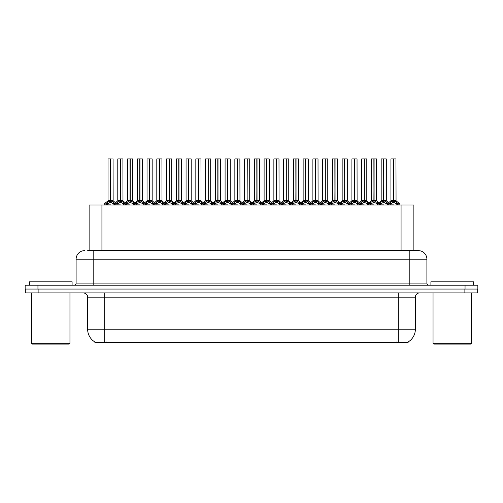 <?xml version="1.0" encoding="UTF-8"?>
<svg xmlns="http://www.w3.org/2000/svg" width="503" height="503" viewBox="0 0 503 503"><rect width="100%" height="100%" fill="white"/><g stroke="black" fill="none" stroke-linecap="round" stroke-linejoin="round"><path stroke-width="0.75" d="M87.673 250.645L93.174 250.645L87.673 250.645L89.125 250.645L89.125 204.985L413.875 204.985L413.875 250.645M408.122 341.977L408.122 342.398L94.878 342.398L94.878 341.977M95.01 342.053A14.939 14.939 0 0 1 87.629 329.169L104.699 329.169L104.699 342.053L398.301 342.053L398.301 329.169L415.371 329.169L415.371 297.16A4.269 4.269 0 0 1 419.64 292.897M87.629 329.169L87.629 297.16C87.843 296.468 87.113 293.293 83.36 292.897M407.99 342.053A14.939 14.939 0 0 0 415.371 329.169M38.121 292.897L477.68 292.897L477.68 289.055L25.32 289.055L25.32 292.897L38.121 292.897L38.121 289.055M477.68 292.897L477.68 289.055M84.642 250.645A8.532 8.532 0 0 0 76.104 259.183L76.104 283.082A2.131 2.131 0 0 1 73.972 285.214M418.358 250.645A8.532 8.532 0 0 1 426.896 259.183L93.174 259.183L93.174 250.645L418.232 250.645M426.896 259.183L426.896 283.082C427.009 284.365 427.72 285.075 429.028 285.214M37.951 285.214L25.15 285.214L25.15 289.055L37.951 289.055L37.951 285.214L465.049 285.214L465.049 289.055L477.85 289.055L477.85 285.214L465.049 285.214M374.1 158.979L376.546 158.979L374.1 158.979L374.1 200.754L377.344 202.552L377.344 204.13L379.168 204.13L380.834 202.162L383.632 200.754L383.632 202.237L383.783 158.891L386.216 158.891L384.594 158.891L386.304 158.979L386.304 200.716L383.852 200.754L386.65 202.162L388.316 204.13L390.146 204.13L390.146 204.985M383.632 158.891L381.18 158.979L383.632 158.891L381.18 158.979L381.18 200.716L383.632 200.754M386.216 158.891L383.852 158.891M376.898 202.162L377.338 204.985M379.476 204.985L379.168 204.13M387.096 202.552L387.096 204.558L388.322 204.558L388.014 204.985M386.788 204.985L387.096 204.558M383.707 158.891L383.707 200.716L386.379 200.886L384.135 200.886M383.632 158.979L383.745 200.716M381.268 158.891L384.594 158.891M383.852 200.754L383.852 202.237L383.776 200.716M383.632 202.237L380.387 204.136L383.745 204.13M383.852 200.716L383.852 158.979M387.096 204.136L383.852 202.237M380.387 202.552L380.696 204.985M388.322 204.13L388.322 204.558M389.039 203.803L390.592 202.162L393.384 200.754L393.384 202.237L393.535 158.891L395.974 158.891L391.02 158.891L393.459 158.891L393.459 200.716L396.408 202.162L398.074 204.13L399.898 204.13L399.898 204.985M393.39 158.891L390.938 158.979L390.938 200.716L393.384 200.754M396.056 158.979L393.61 158.979L393.61 200.722L396.056 200.716L395.974 158.891M396.854 202.552L396.854 204.558L398.074 204.558L397.766 204.985M396.54 204.985L396.854 204.558M393.384 158.979L393.497 200.716M393.61 200.754L393.61 202.237L393.535 200.716M396.854 204.136L393.61 202.237M393.384 202.237L390.146 204.136L393.497 204.13M393.459 158.891L392.642 158.891M390.139 204.558L390.454 204.985M398.074 204.13L398.074 204.558M69.106 344.109L32.406 344.109L31.551 343.253L69.961 343.253L69.106 344.109M31.551 292.897L31.551 343.253M69.961 292.897L69.961 343.253M72.092 285.214L72.092 281.799L29.419 281.799L29.419 285.214M470.594 344.109L433.894 344.109L433.039 343.253L471.449 343.253L470.594 344.109M433.039 292.897L433.039 343.253M471.449 292.897L471.449 343.253M473.581 285.214L473.581 281.799L430.908 281.799L430.908 285.214M354.59 158.979L357.036 158.979L354.59 158.979L354.59 200.754L357.834 202.552L357.834 204.13L359.651 204.13L361.324 202.162L364.122 200.754L364.122 202.237L364.266 158.891L366.706 158.891L365.084 158.891L366.794 158.979L366.794 200.716L364.342 200.754L367.14 202.162L368.806 204.13L370.636 204.13L370.636 204.985M364.122 158.891L361.67 158.979L364.122 158.891L361.67 158.979L361.67 200.716L364.122 200.754M366.706 158.891L364.342 158.891M357.382 202.162L357.828 204.985M359.959 204.985L359.651 204.13M367.586 202.552L367.586 204.558L368.806 204.558L368.498 204.985M367.278 204.985L367.586 204.558M364.191 158.891L364.191 200.716L366.869 200.886L364.625 200.886M364.122 158.979L364.229 200.716M361.758 158.891L365.084 158.891M364.342 200.754L364.342 202.237L364.266 200.716M364.122 202.237L360.877 204.136L364.229 204.13M364.342 200.716L364.342 158.979M367.586 204.136L364.342 202.237M360.877 202.552L361.185 204.985M368.806 204.13L368.806 204.558M335.073 158.979L337.526 158.979L335.073 158.979L335.073 200.754L338.324 202.552L338.324 204.13L340.141 204.13L341.814 202.162L344.605 200.754L344.605 202.237L344.756 158.891L347.196 158.891L345.574 158.891L347.277 158.979L347.277 200.716L344.832 200.754L347.63 202.162L349.296 204.13L351.119 204.13L351.119 204.985M344.612 158.891L342.159 158.979L344.612 158.891L342.159 158.979L342.159 200.716L344.605 200.754M347.196 158.891L344.825 158.891M337.871 202.162L338.318 204.985M340.449 204.985L340.141 204.13M348.076 202.552L348.076 204.558L349.296 204.558L348.988 204.985M347.762 204.985L348.076 204.558M344.681 158.891L344.681 200.716L347.359 200.886L345.115 200.886M344.605 158.979L344.718 200.716M342.247 158.891L345.574 158.891M344.832 200.754L344.832 202.237L344.756 200.716M344.605 202.237L341.361 204.136L344.718 204.13M344.832 200.716L344.832 158.979M348.076 204.136L344.832 202.237M341.361 202.552L341.675 204.985M349.296 204.13L349.296 204.558M315.563 158.979L318.015 158.979L315.563 158.979L315.563 200.754L318.808 202.552L318.808 204.13L320.631 204.13L322.297 202.162L325.095 200.754L325.095 202.237L325.246 158.891L327.686 158.891L326.063 158.891L327.767 158.979L327.767 200.716L325.322 200.754L328.119 202.162L329.786 204.13L331.609 204.13L331.609 204.985M325.101 158.891L322.649 158.979L325.101 158.891L322.649 158.979L322.649 200.716L325.095 200.754M327.686 158.891L325.315 158.891M318.361 202.162L318.808 204.985M320.939 204.985L320.631 204.13M328.566 202.552L328.566 204.558L329.786 204.558L329.478 204.985M328.252 204.985L328.566 204.558M325.171 158.891L325.171 200.716L327.849 200.886L325.604 200.886M325.095 158.979L325.208 200.716M322.731 158.891L326.063 158.891M325.322 200.754L325.322 202.237L325.246 200.716M325.095 202.237L321.851 204.136L325.208 204.13M325.322 200.716L325.322 158.979M328.56 204.136L325.322 202.237M321.851 202.552L322.165 204.985M329.786 204.13L329.786 204.558M296.053 158.979L298.505 158.979L296.053 158.979L296.053 200.754L299.298 202.552L299.298 204.13L301.121 204.13L302.787 202.162L305.585 200.754L305.585 202.237L305.736 158.891L308.176 158.891L306.553 158.891L308.257 158.979L308.257 200.716L305.811 200.754L308.603 202.162L310.269 204.13L312.099 204.13L312.099 204.985M305.591 158.891L303.139 158.979L305.591 158.891L303.139 158.979L303.139 200.716L305.585 200.754M308.176 158.891L305.805 158.891M298.851 202.162L299.298 204.985M301.429 204.985L301.121 204.13M309.056 202.552L309.056 204.558L310.276 204.558L309.967 204.985M308.741 204.985L309.056 204.558M305.661 158.891L305.661 200.716L308.339 200.886L306.088 200.886M305.585 158.979L305.698 200.716M303.221 158.891L306.553 158.891M305.811 200.754L305.811 202.237L305.736 200.716M305.585 202.237L302.341 204.136L305.698 204.13M305.811 200.716L305.811 158.979M309.049 204.136L305.811 202.237M302.341 202.552L302.655 204.985M310.276 204.13L310.276 204.558M369.529 203.803L371.076 202.162L373.874 200.754L373.874 202.237L374.094 158.891M371.428 158.979L373.88 158.891L371.428 158.979L371.428 200.716L373.874 200.754M376.464 158.891L371.51 158.891M377.03 204.985L377.344 204.558M373.88 158.891L373.949 200.716L376.546 200.716L374.1 200.716M376.546 158.979L376.628 200.886L374.377 200.886M373.874 158.979L373.987 200.716M374.1 200.754L374.1 202.237L374.025 200.716M373.874 202.237L370.636 204.136L373.987 204.13M373.949 158.891L373.132 158.891M376.898 203.715L374.1 202.237M377.344 202.552L378.445 203.803M370.629 204.558L370.944 204.985M350.013 203.803L351.566 202.162L354.364 200.754L354.364 202.237L354.584 158.891M351.918 158.979L354.37 158.891L351.918 158.979L351.918 200.716L354.364 200.754M356.948 158.891L351.999 158.891M357.52 204.985L357.834 204.558M354.37 158.891L354.439 200.716L357.036 200.716L354.59 200.716M357.036 158.979L357.111 200.886L354.867 200.886M354.364 158.979L354.477 200.716M354.59 200.754L354.59 202.237L354.514 200.716M354.364 202.237L351.125 204.136L354.477 204.13M354.439 158.891L353.622 158.891M357.382 203.715L354.59 202.237M357.834 202.552L358.935 203.803M351.119 204.558L351.434 204.985M330.502 203.803L332.055 202.162L334.853 200.754L334.853 202.237L335.073 158.891M332.401 158.979L334.853 158.891L332.401 158.979L332.401 200.716L334.853 200.754M337.438 158.891L332.489 158.891M338.01 204.985L338.324 204.558M334.853 158.891L334.929 200.716L337.526 200.716L335.073 200.716M337.526 158.979L337.601 200.886L335.356 200.886M334.853 158.979L334.967 200.716M335.073 200.754L335.073 202.237L335.004 200.716M334.853 202.237L331.609 204.136L334.967 204.13M334.929 158.891L334.111 158.891M337.871 203.715L335.073 202.237M338.324 202.552L339.424 203.803M331.609 204.558L331.917 204.985M310.992 203.803L312.545 202.162L315.343 200.754L315.343 202.237L315.563 158.891M312.891 158.979L315.343 158.891L312.891 158.979L312.891 200.716L315.343 200.754M317.927 158.891L312.979 158.891M318.5 204.985L318.808 204.558M315.343 158.891L315.419 200.716L318.015 200.716L315.563 200.716M318.015 158.979L318.091 200.886L315.846 200.886M315.343 158.979L315.45 200.716M315.563 200.754L315.563 202.237L315.488 200.716M315.343 202.237L312.099 204.136L315.45 204.13M315.419 158.891L314.601 158.891M318.361 203.715L315.563 202.237M318.808 202.552L319.914 203.803M312.099 204.558L312.407 204.985M276.543 158.979L278.989 158.979L276.543 158.979L276.543 200.754L279.787 202.552L279.787 204.13L281.611 204.13L283.277 202.162L286.075 200.754L286.075 202.237L286.226 158.891L288.659 158.891L287.037 158.891L288.747 158.979L288.747 200.716L286.295 200.722L289.093 202.162L290.759 204.13L292.589 204.13L292.589 204.985M286.081 158.891L283.629 158.979L286.081 158.891L283.629 158.979L283.629 200.716L286.075 200.754M288.659 158.891L286.295 158.891M279.341 202.162L279.787 204.985M281.919 204.985L281.611 204.13M289.546 202.552L289.546 204.558L290.765 204.558L290.457 204.985M289.231 204.985L289.546 204.558M286.15 158.891L286.15 200.716L288.823 200.886L286.578 200.886M286.075 158.979L286.188 200.716M283.711 158.891L287.037 158.891M286.301 200.754L286.301 202.237L286.226 200.716M286.075 202.237L282.831 204.136L286.188 204.13M286.295 200.716L286.301 158.979M289.539 204.136L286.301 202.237M282.831 202.552L283.145 204.985M290.765 204.13L290.765 204.558M257.033 158.979L259.479 158.979L257.033 158.979L257.033 200.754L260.277 202.552L260.277 204.13L262.101 204.13L263.767 202.162L266.565 200.754L266.565 202.237L266.709 158.891L269.149 158.891L267.527 158.891L269.237 158.979L269.237 200.716L266.785 200.754L269.583 202.162L271.249 204.13L273.079 204.13L273.079 204.985M266.565 158.891L264.113 158.979L266.565 158.891L264.113 158.979L264.113 200.716L266.565 200.754M269.149 158.891L266.785 158.891M259.831 202.162L260.271 204.985M262.409 204.985L262.101 204.13M270.029 202.552L270.029 204.558L271.255 204.558L270.947 204.985M269.721 204.985L270.029 204.558M266.64 158.891L266.64 200.716L269.312 200.886L267.068 200.886M266.565 158.979L266.678 200.716M264.201 158.891L267.527 158.891M266.785 200.754L266.785 202.237L266.709 200.716M266.565 202.237L263.321 204.136L266.678 204.13M266.785 200.716L266.785 158.979M270.029 204.136L266.785 202.237M263.321 202.552L263.629 204.985M271.255 204.13L271.255 204.558M240.761 204.985L240.761 204.13L242.591 204.13L244.257 202.162L247.055 200.754L247.055 202.237L247.199 158.891L249.727 158.979L249.727 200.716L247.275 200.754L250.073 202.162L251.739 204.13L253.569 204.13L253.569 204.985M247.055 158.891L244.603 158.979L247.055 158.891L244.603 158.979L244.603 200.716L247.055 200.754M249.639 158.891L247.275 158.891M242.892 204.985L242.584 204.13M250.519 202.552L250.519 204.558L251.739 204.558L251.431 204.985M250.211 204.985L250.519 204.558M247.124 158.891L247.124 200.716L247.275 158.979M247.055 158.979L247.162 200.716M244.691 158.891L248.017 158.891M247.275 200.754L247.275 202.237L247.199 200.716M247.055 202.237L243.81 204.136L247.162 204.13M250.519 204.136L247.275 202.237M243.81 202.552L244.118 204.985M251.739 204.13L251.739 204.558M218.006 158.979L220.459 158.979L218.006 158.979L218.006 200.754L221.257 202.552L221.257 204.13L223.074 204.13L224.747 202.162L227.538 200.754L227.538 202.237L227.689 158.891L230.129 158.891L228.507 158.891L230.211 158.979L230.211 200.716L227.765 200.754L230.563 202.162L232.229 204.13L234.052 204.13L234.052 204.985M227.545 158.891L225.093 158.979L227.545 158.891L225.093 158.979L225.093 200.716L227.538 200.754M230.129 158.891L227.758 158.891M220.804 202.162L221.251 204.985M223.382 204.985L223.074 204.13M231.009 202.552L231.009 204.558L232.229 204.558L231.921 204.985M230.695 204.985L231.009 204.558M227.614 158.891L227.765 200.722L230.211 200.716L230.211 158.979M227.538 158.979L227.652 200.716M225.181 158.891L228.507 158.891M227.765 200.754L227.765 202.237L227.689 200.716M227.538 202.237L224.294 204.136L227.652 204.13M227.765 200.716L227.765 158.979M231.009 204.136L227.765 202.237M224.294 202.552L224.608 204.985M232.229 204.13L232.229 204.558M291.482 203.803L293.035 202.162L295.833 200.754L295.833 202.237L296.047 158.891M293.381 158.979L295.833 158.891L293.381 158.979L293.381 200.716L295.833 200.754M298.417 158.891L293.469 158.891M298.989 204.985L299.298 204.558M295.833 158.891L295.902 200.716L298.505 200.716L296.053 200.716M298.505 158.979L298.581 200.886L296.336 200.886M295.833 158.979L295.94 200.716M296.053 200.754L296.053 202.237L295.978 200.716M295.833 202.237L292.589 204.136L295.94 204.13M295.902 158.891L295.091 158.891M298.851 203.715L296.053 202.237M299.298 202.552L300.404 203.803M292.583 204.558L292.897 204.985M271.972 203.803L273.525 202.162L276.317 200.754L276.317 202.237L276.537 158.891M273.871 158.979L276.323 158.891L273.871 158.979L273.871 200.716L276.317 200.754M278.907 158.891L273.953 158.891M279.473 204.985L279.787 204.558M276.323 158.891L276.392 200.716L278.989 200.716L276.543 200.716M278.989 158.979L279.071 200.886L276.826 200.886M276.317 158.979L276.43 200.716M276.543 200.754L276.543 202.237L276.468 200.716M276.317 202.237L273.079 204.136L276.43 204.13M276.392 158.891L275.575 158.891M279.341 203.715L276.543 202.237M279.787 202.552L280.894 203.803M273.072 204.558L273.387 204.985M252.462 203.803L254.009 202.162L256.807 200.754L256.807 202.237L257.027 158.891M254.361 158.979L256.813 158.891L254.361 158.979L254.361 200.716L256.807 200.754M259.397 158.891L254.443 158.891M259.963 204.985L260.277 204.558M256.813 158.891L256.882 200.716L259.479 200.716L257.033 200.716M259.479 158.979L259.561 200.886L257.31 200.886M256.807 158.979L256.92 200.716M257.033 200.754L257.033 202.237L256.958 200.716M256.807 202.237L253.569 204.136L256.92 204.13M256.882 158.891L256.065 158.891M259.831 203.715L257.033 202.237M260.277 202.552L261.378 203.803M253.562 204.558L253.877 204.985M232.946 203.803L234.499 202.162L237.297 200.754L237.297 202.237L237.447 158.891L234.932 158.891L237.372 158.891L237.372 200.716L240.315 202.162L241.868 203.803M237.303 158.891L234.851 158.979L234.851 200.716L237.297 200.754M239.969 158.979L237.523 158.979L237.523 200.722L239.969 200.716L239.881 158.891M240.453 204.985L240.767 204.558M237.297 158.979L237.41 200.716M237.523 200.754L237.523 202.237L237.447 200.716M237.297 202.237L234.058 204.136L237.41 204.13M237.372 158.891L236.555 158.891M240.761 204.136L237.523 202.237M234.052 204.558L234.367 204.985M249.727 158.979L249.727 200.716M198.496 158.979L200.949 158.979L198.496 158.979L198.496 200.754L201.741 202.552L201.741 204.13L203.564 204.13L205.23 202.162L208.028 200.754L208.028 202.237L208.179 158.891L210.619 158.891L208.996 158.891L210.7 158.979L210.7 200.716L208.255 200.754L211.053 202.162L212.719 204.13L214.542 204.13L214.542 204.985M208.035 158.891L205.582 158.979L208.035 158.891L205.582 158.979L205.582 200.716L208.028 200.754M210.619 158.891L208.248 158.891M201.294 202.162L201.741 204.985M203.872 204.985L203.564 204.13M211.499 202.552L211.499 204.558L212.719 204.558L212.411 204.985M211.185 204.985L211.499 204.558M208.104 158.891L208.255 200.722L210.7 200.716L210.7 158.979M208.028 158.979L208.141 200.716M205.664 158.891L208.996 158.891M208.255 200.754L208.255 202.237L208.179 200.716M211.499 204.136L208.255 202.237M208.028 202.237L204.784 204.136L208.141 204.13M208.255 200.716L208.255 158.979M204.784 202.552L205.098 204.985M212.719 204.13L212.719 204.558M178.986 158.979L181.438 158.979L178.986 158.979L178.986 200.754L182.231 202.552L182.231 204.13L184.054 204.13L185.72 202.162L188.518 200.754L188.518 202.237L188.669 158.891L191.109 158.891L189.486 158.891L191.19 158.979L191.19 200.716L188.744 200.754L191.536 202.162L193.202 204.13L195.032 204.13L195.032 204.985M188.524 158.891L186.072 158.979L188.524 158.891L186.072 158.979L186.072 200.716L188.518 200.754M191.109 158.891L188.738 158.891M181.784 202.162L182.231 204.985M184.362 204.985L184.054 204.13M191.989 202.552L191.989 204.558L193.209 204.558L192.901 204.985M191.674 204.985L191.989 204.558M188.594 158.891L188.744 200.722L191.19 200.716L191.19 158.979M188.518 158.979L188.631 200.716M186.154 158.891L189.486 158.891M188.744 200.754L188.744 202.237L188.669 200.716M188.518 202.237L185.274 204.136L188.631 204.13M188.744 200.716L188.744 158.979M191.983 204.136L188.744 202.237M185.274 202.552L185.588 204.985M193.209 204.13L193.209 204.558M159.476 158.979L161.922 158.979L159.476 158.979L159.476 200.754L162.721 202.552L162.721 204.13L164.544 204.13L166.21 202.162L169.008 200.754L169.008 202.237L169.159 158.891L171.592 158.891L169.97 158.891L171.68 158.979L171.68 200.716L169.228 200.722L172.026 202.162L173.692 204.13L175.522 204.13L175.522 204.985M169.014 158.891L166.556 158.979L169.014 158.891L166.556 158.979L166.556 200.716L169.008 200.754M171.592 158.891L169.228 158.891M162.274 202.162L162.721 204.985M164.852 204.985L164.544 204.13M172.479 202.552L172.479 204.558L173.698 204.558L173.39 204.985M172.164 204.985L172.479 204.558M169.083 158.891L169.083 200.716L171.756 200.886L169.511 200.886M169.008 158.979L169.121 200.716M166.644 158.891L169.97 158.891M169.234 200.754L169.234 202.237L169.159 200.716M169.008 202.237L165.764 204.136L169.121 204.13M169.228 200.716L169.234 158.979M172.472 204.136L169.234 202.237M165.764 202.552L166.072 204.985M173.698 204.13L173.698 204.558M139.966 158.979L142.412 158.979L139.966 158.979L139.966 200.754L143.21 202.552L143.21 204.13L145.034 204.13L146.7 202.162L149.498 200.754L149.498 202.237L149.643 158.891L152.082 158.891L150.46 158.891L152.17 158.979L152.17 200.716L149.718 200.754L152.516 202.162L154.182 204.13L156.012 204.13L156.012 204.985M149.498 158.891L147.046 158.979L149.498 158.891L147.046 158.979L147.046 200.716L149.498 200.754M152.082 158.891L149.718 158.891M142.764 202.162L143.204 204.985M145.342 204.985L145.034 204.13M152.962 202.552L152.962 204.558L154.188 204.558L153.88 204.985M152.654 204.985L152.962 204.558M149.573 158.891L149.718 200.722L152.17 200.716L152.17 158.979M149.498 158.979L149.611 200.716M147.134 158.891L150.46 158.891M149.718 200.754L149.718 202.237L149.643 200.716M149.498 202.237L146.254 204.136L149.611 204.13M149.718 200.716L149.718 158.979M152.962 204.136L149.718 202.237M146.254 202.552L146.562 204.985M154.188 204.13L154.188 204.558M120.456 158.979L122.902 158.979L120.456 158.979L120.456 200.754L123.7 202.552L123.7 204.13L125.517 204.13L127.19 202.162L129.988 200.754L129.988 202.237L130.132 158.891L132.572 158.891L130.95 158.891L132.66 158.979L132.66 200.716L130.208 200.754L133.006 202.162L134.672 204.13L136.502 204.13L136.502 204.985M129.988 158.891L127.536 158.979L129.988 158.891L127.536 158.979L127.536 200.716L129.988 200.754M132.572 158.891L130.208 158.891M123.248 202.162L123.694 204.985M125.825 204.985L125.517 204.13M133.452 202.552L133.452 204.558L134.672 204.558L134.364 204.985M133.144 204.985L133.452 204.558M130.057 158.891L130.057 200.716L132.735 200.886L130.491 200.886M129.988 158.979L130.095 200.716M127.624 158.891L130.95 158.891M130.208 200.754L130.208 202.237L130.132 200.716M129.988 202.237L126.743 204.136L130.095 204.13M130.208 200.716L130.208 158.979M133.452 204.136L130.208 202.237M126.743 202.552L127.052 204.985M134.672 204.13L134.672 204.558M104.184 204.985L104.184 204.13L106.007 204.13L107.68 202.162L110.471 200.754L110.471 202.237L110.622 158.891L108.114 158.891L110.547 158.891L110.547 200.716L113.496 202.162L115.162 204.13L116.985 204.13L116.985 204.985M110.478 158.891L108.026 158.979L108.026 200.716L110.471 200.754M113.144 158.979L110.698 158.979L110.698 200.722L113.144 200.716L113.062 158.891M106.315 204.985L106.007 204.13M113.942 202.552L113.942 204.558L115.162 204.558L114.854 204.985M113.628 204.985L113.942 204.558M110.471 158.979L110.585 200.716M110.698 200.754L110.698 202.237L110.622 200.716M110.471 202.237L107.227 204.136L110.585 204.13M110.547 158.891L109.729 158.891M113.942 204.136L110.698 202.237M107.227 202.552L107.541 204.985M115.162 204.13L115.162 204.558M213.435 203.803L214.988 202.162L217.786 200.754L217.786 202.237L218.006 158.891M215.334 158.979L217.786 158.891L215.334 158.979L215.334 200.716L217.786 200.754M220.371 158.891L215.422 158.891M220.943 204.985L221.257 204.558M217.786 158.891L217.862 200.716L220.459 200.716L218.006 200.716M220.459 158.979L220.534 200.886L218.289 200.886M217.786 158.979L217.9 200.716M218.006 200.754L218.006 202.237L217.937 200.716M217.786 202.237L214.542 204.136L217.9 204.13M217.862 158.891L217.044 158.891M220.804 203.715L218.006 202.237M221.257 202.552L222.357 203.803M214.542 204.558L214.85 204.985M193.925 203.803L195.478 202.162L198.276 200.754L198.276 202.237L198.496 158.891M195.824 158.979L198.276 158.891L195.824 158.979L195.824 200.716L198.276 200.754M200.86 158.891L195.912 158.891M201.433 204.985L201.741 204.558M198.276 158.891L198.352 200.716L200.949 200.716L198.496 200.716M200.949 158.979L201.024 200.886L198.779 200.886M198.276 158.979L198.383 200.716M198.496 200.754L198.496 202.237L198.421 200.716M198.276 202.237L195.032 204.136L198.383 204.13M198.352 158.891L197.534 158.891M201.294 203.715L198.496 202.237M201.741 202.552L202.847 203.803M195.032 204.558L195.34 204.985M174.415 203.803L175.968 202.162L178.766 200.754L178.766 202.237L178.98 158.891M176.314 158.979L178.766 158.891L176.314 158.979L176.314 200.716L178.766 200.754M181.35 158.891L176.402 158.891M181.923 204.985L182.231 204.558M178.766 158.891L178.835 200.716L181.438 200.716L178.986 200.716M181.438 158.979L181.514 200.886L179.269 200.886M178.766 158.979L178.873 200.716M178.986 200.754L178.986 202.237L178.911 200.716M178.766 202.237L175.522 204.136L178.873 204.13M178.835 158.891L178.024 158.891M181.784 203.715L178.986 202.237M182.231 202.552L183.337 203.803M175.516 204.558L175.83 204.985M154.905 203.803L156.458 202.162L159.25 200.754L159.25 202.237L159.47 158.891M156.804 158.979L159.256 158.891L156.804 158.979L156.804 200.716L159.25 200.754M161.84 158.891L156.886 158.891M162.406 204.985L162.721 204.558M159.256 158.891L159.325 200.716L161.922 200.716L159.476 200.716M161.922 158.979L162.004 200.886L159.759 200.886M159.25 158.979L159.363 200.716M159.476 200.754L159.476 202.237L159.401 200.716M159.25 202.237L156.012 204.136L159.363 204.13M159.325 158.891L158.508 158.891M162.274 203.715L159.476 202.237M162.721 202.552L163.827 203.803M156.005 204.558L156.32 204.985M135.395 203.803L136.942 202.162L139.74 200.754L139.74 202.237L139.96 158.891M137.294 158.979L139.746 158.891L137.294 158.979L137.294 200.716L139.74 200.754M142.33 158.891L137.376 158.891M142.896 204.985L143.21 204.558M139.746 158.891L139.815 200.716L142.412 200.716L139.966 200.716M142.412 158.979L142.494 200.886L140.243 200.886M139.74 158.979L139.853 200.716M139.966 200.754L139.966 202.237L139.891 200.716M139.74 202.237L136.502 204.136L139.853 204.13M139.815 158.891L138.998 158.891M142.764 203.715L139.966 202.237M143.21 202.552L144.311 203.803M136.495 204.558L136.81 204.985M115.879 203.803L117.432 202.162L120.23 200.754L120.23 202.237L120.45 158.891M117.784 158.979L120.236 158.891L117.784 158.979L117.784 200.716L120.23 200.754M122.814 158.891L117.865 158.891M123.386 204.985L123.7 204.558M120.236 158.891L120.305 200.716L122.902 200.716L120.456 200.716M122.902 158.979L122.977 200.886L120.733 200.886M120.23 158.979L120.343 200.716M120.456 200.754L120.456 202.237L120.38 200.716M120.23 202.237L116.992 204.136L120.343 204.13M120.305 158.891L119.488 158.891M123.248 203.715L120.456 202.237M123.7 202.552L124.801 203.803M116.985 204.558L117.3 204.985M225.093 158.979L225.093 200.716L227.538 200.722M186.072 158.979L186.072 200.716L188.518 200.722M393.61 200.716L396.056 200.716L393.893 200.886M237.523 200.716L239.969 200.716L237.8 200.886M110.698 200.716L113.144 200.716L110.981 200.886M396.597 342.398L396.597 341.977M106.403 342.398L106.403 341.977M101.933 250.645L101.933 204.985M401.067 250.645L401.067 204.985M398.301 292.897L398.301 297.16L87.629 297.16M415.371 297.16L398.301 297.16L398.301 329.169L104.699 329.169L104.699 292.897M464.879 292.897L464.879 289.055M93.174 285.214L93.174 259.183L76.104 259.183M76.104 283.082L426.896 283.082M409.826 250.645L409.826 285.214M383.349 200.886L381.186 200.716L383.632 200.722M379.281 203.803L377.344 204.13M393.107 200.886L390.862 200.886L388.618 202.696L386.379 200.886L389.982 203.803L388.203 203.803M379.168 204.558L380.387 204.558M380.834 202.162L380.834 203.715M386.65 202.162L386.65 203.715M393.384 200.722L390.862 200.886M396.138 200.886L399.74 203.803L397.961 203.803M390.139 202.552L389.982 203.803M390.592 202.162L390.592 203.715M396.408 202.162L396.408 203.715M363.839 200.886L361.67 200.716L364.122 200.722M359.771 203.803L357.834 204.13M373.597 200.886L371.346 200.886L369.108 202.696L366.869 200.886L370.472 203.803L368.693 203.803M359.651 204.558L360.877 204.558M361.324 202.162L361.324 203.715M367.14 202.162L367.14 203.715M344.329 200.886L342.159 200.716L344.605 200.722M340.261 203.803L338.324 204.13M354.081 200.886L351.836 200.886L349.598 202.696L347.359 200.886L350.962 203.803L349.183 203.803M340.141 204.558L341.361 204.558M341.814 202.162L341.814 203.715M347.63 202.162L347.63 203.715M324.819 200.886L322.649 200.716L325.095 200.722M320.751 203.803L318.808 204.13M334.57 200.886L332.326 200.886L330.087 202.696L327.849 200.886L331.452 203.803L329.672 203.803M320.631 204.558L321.851 204.558M322.297 202.162L322.297 203.715M328.119 202.162L328.119 203.715M305.302 200.886L303.139 200.716L305.585 200.722M301.234 203.803L299.298 204.13M308.257 200.716L311.935 203.803L310.156 203.803M301.121 204.558L302.341 204.558M302.787 202.162L302.787 203.715M308.603 202.162L308.603 203.715M373.874 200.722L371.346 200.886M370.629 202.552L370.472 203.803M371.076 202.162L371.076 203.715M354.364 200.722L351.836 200.886M351.119 202.552L350.962 203.803M351.566 202.162L351.566 203.715M334.853 200.722L332.326 200.886M331.609 202.552L331.452 203.803M332.055 202.162L332.055 203.715M315.06 200.886L312.891 200.716L315.343 200.722M312.099 202.552L311.935 203.803M312.545 202.162L312.545 203.715M285.792 200.886L283.629 200.716L286.075 200.722M281.724 203.803L279.787 204.13M288.747 200.716L292.425 203.803L290.646 203.803M281.611 204.558L282.831 204.558M283.277 202.162L283.277 203.715M289.093 202.162L289.093 203.715M266.282 200.886L264.119 200.716L266.565 200.722M262.214 203.803L260.277 204.13M269.237 200.716L272.915 203.803L271.136 203.803M262.101 204.558L263.321 204.558M263.767 202.162L263.767 203.715M269.583 202.162L269.583 203.715M246.772 200.886L244.603 200.716L247.055 200.722M251.626 203.803L253.405 203.803L249.721 200.716L247.558 200.886M249.721 200.716L247.275 200.722M242.704 203.803L240.767 204.13L240.767 202.552M242.584 204.558L243.81 204.558M244.257 202.162L244.257 203.715M250.073 202.162L250.073 203.715M227.262 200.886L225.093 200.716L221.414 203.803L223.194 203.803M232.116 203.803L233.895 203.803L230.211 200.716L228.048 200.886M223.074 204.558L224.294 204.558M224.747 202.162L224.747 203.715M230.563 202.162L230.563 203.715M295.55 200.886L293.381 200.716L295.833 200.722M292.583 202.552L292.425 203.803M293.035 202.162L293.035 203.715M276.04 200.886L273.871 200.716L276.317 200.722M273.072 202.552L272.915 203.803M273.525 202.162L273.525 203.715M256.53 200.886L254.361 200.716L256.807 200.722M253.562 202.552L253.405 203.803M254.009 202.162L254.009 203.715M237.014 200.886L234.851 200.716L237.297 200.722M234.052 202.552L233.895 203.803M234.499 202.162L234.499 203.715M240.315 202.162L240.315 203.715M207.752 200.886L205.582 200.716L208.028 200.722M212.606 203.803L214.385 203.803L210.7 200.716L208.538 200.886M203.684 203.803L201.741 204.13M203.564 204.558L204.784 204.558M205.23 202.162L205.23 203.715M211.053 202.162L211.053 203.715M188.235 200.886L186.072 200.716M193.089 203.803L194.868 203.803L191.19 200.716L189.021 200.886M184.167 203.803L182.231 204.13M184.054 204.558L185.274 204.558M185.72 202.162L185.72 203.715M191.536 202.162L191.536 203.715M168.725 200.886L166.562 200.716L169.008 200.722M164.657 203.803L162.721 204.13M178.483 200.886L176.239 200.886L174 202.696L171.756 200.886L175.358 203.803L173.579 203.803M164.544 204.558L165.764 204.558M166.21 202.162L166.21 203.715M172.026 202.162L172.026 203.715M149.215 200.886L147.052 200.716L149.498 200.722M152.17 200.716L150.001 200.886M145.147 203.803L143.21 204.13M158.973 200.886L156.729 200.886L154.484 202.696L152.246 200.886L155.848 203.803L154.069 203.803M145.034 204.558L146.254 204.558M146.7 202.162L146.7 203.715M152.516 202.162L152.516 203.715M129.705 200.886L127.536 200.716L129.988 200.722M125.637 203.803L123.7 204.13M139.463 200.886L137.212 200.886L134.974 202.696L132.735 200.886L136.338 203.803L134.559 203.803M125.517 204.558L126.743 204.558M127.19 202.162L127.19 203.715M133.006 202.162L133.006 203.715M110.195 200.886L108.026 200.716L110.471 200.722M106.127 203.803L104.19 204.13M113.225 200.886L116.828 203.803L115.049 203.803M106.007 204.558L107.227 204.558M107.68 202.162L107.68 203.715M113.496 202.162L113.496 203.715M217.503 200.886L215.341 200.716L217.786 200.722M214.542 202.552L214.385 203.803M214.988 202.162L214.988 203.715M197.993 200.886L195.824 200.716L198.276 200.722M195.032 202.552L194.868 203.803M195.478 202.162L195.478 203.715M178.766 200.722L176.239 200.886M175.516 202.552L175.358 203.803M175.968 202.162L175.968 203.715M159.25 200.722L156.729 200.886M156.005 202.552L155.848 203.803M156.458 202.162L156.458 203.715M139.74 200.722L137.212 200.886M136.495 202.552L136.338 203.803M136.942 202.162L136.942 203.715M119.947 200.886L117.784 200.716L120.23 200.722M116.985 202.552L116.828 203.803M117.432 202.162L117.432 203.715M376.628 200.886L378.866 202.696L381.104 200.886L377.502 203.803M399.74 203.803L399.898 204.13M357.111 200.886L359.356 202.696L361.594 200.886L357.991 203.803M337.601 200.886L339.839 202.696L342.084 200.886L338.481 203.803M322.649 200.716L318.971 203.803M303.139 200.716L299.455 203.803M322.568 200.886L320.329 202.696L318.091 200.886M303.058 200.886L300.819 202.696L298.581 200.886M308.339 200.886L310.577 202.696L312.816 200.886M283.629 200.716L279.945 203.803M264.119 200.716L260.435 203.803M244.603 200.716L240.924 203.803M221.257 204.13L221.414 203.803M293.306 200.886L291.067 202.696L288.823 200.886M273.795 200.886L271.551 202.696L269.312 200.886M279.071 200.886L281.309 202.696L283.547 200.886M254.279 200.886L252.041 202.696L249.802 200.886M259.561 200.886L261.799 202.696L264.037 200.886M234.769 200.886L232.531 202.696L230.292 200.886M240.044 200.886L242.289 202.696L244.527 200.886M205.582 200.716L201.904 203.803M181.514 200.886L183.752 202.696L185.991 200.886L182.388 203.803M162.004 200.886L164.242 202.696L166.48 200.886L162.878 203.803M142.494 200.886L144.732 202.696L146.97 200.886L143.368 203.803M122.977 200.886L125.222 202.696L127.46 200.886L123.857 203.803M107.95 200.886L104.347 203.803M215.259 200.886L213.021 202.696L210.782 200.886M220.534 200.886L222.772 202.696L225.017 200.886M195.749 200.886L193.51 202.696L191.272 200.886M201.024 200.886L203.262 202.696L205.501 200.886M117.702 200.886L115.464 202.696"/></g></svg>
